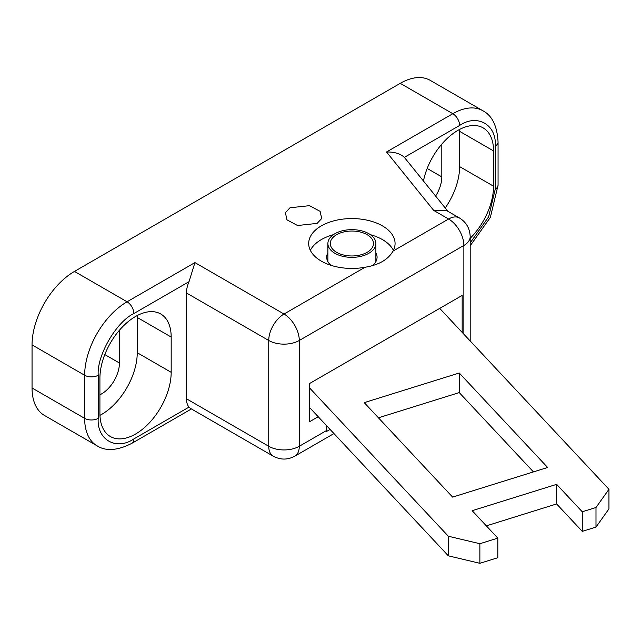 <?xml version="1.0" encoding="UTF-8"?>
<svg xmlns="http://www.w3.org/2000/svg" width="641" height="641" viewBox="0 0 641 641"><rect width="100%" height="100%" fill="white"/><g stroke="black" fill="none" stroke-linecap="round" stroke-linejoin="round"><path stroke-width="0.96" d="M327.888 252.778A25.191 14.543 0 0 0 326.686 257.217A25.191 14.543 0 0 0 330.956 265.318M382.421 225.872A43.195 24.935 0 0 0 335.355 220.464A43.195 24.935 0 0 0 308.69 243.5A43.195 24.935 0 0 0 321.341 261.135A43.195 24.935 0 0 0 365.041 267.257C378.863 264.981 388.19 259.597 393.021 251.096A43.195 24.935 0 0 0 395.072 243.5A43.195 24.935 0 0 0 382.421 225.872M393.406 250.359A43.195 24.935 0 0 0 382.421 239.582A43.195 24.935 0 0 0 370.394 234.686M333.368 234.686A43.195 24.935 0 0 0 310.356 250.359M317.079 223.405L321.686 218.533L320.115 211.346L309.523 205.665L289.996 207.772L285.381 212.652L286.96 219.839L297.544 225.512L317.079 223.405M423.461 180.986A50.391 29.093 -60 0 1 457.93 130.355A50.391 29.093 -60 0 1 483.122 127.863A50.391 29.093 -60 0 1 493.554 150.931L493.554 186.194A50.391 29.093 -60 0 1 470.19 238.316M99.916 378.198A50.391 29.093 -60 0 1 135.547 316.478A50.391 29.093 -60 0 1 160.747 313.986A50.391 29.093 -60 0 1 171.179 337.054L171.179 372.317A50.391 29.093 -60 0 1 149.185 423.028A50.391 29.093 -60 0 1 110.356 436.529A50.391 29.093 -60 0 1 99.916 413.461L99.916 378.198M372.477 265.59A25.191 14.543 0 0 0 377.076 257.217A25.191 14.543 0 0 0 375.874 252.778M32.05 387.989L84.652 418.357A59.99 34.638 120 0 0 97.071 445.824L44.477 415.456A59.99 34.638 -60 0 1 32.05 387.989L32.05 344.89A59.99 34.638 -60 0 1 74.468 271.423L400.24 83.338A59.99 34.638 -60 0 1 430.231 80.365L482.833 110.733A59.99 34.638 120 0 0 452.834 113.705L400.24 83.338M462.169 332.399L462.169 295.421L309.467 383.582L309.467 421.786L318.208 416.738M441.809 144.113L441.809 176.892L427.186 168.447M435.624 196.05A25.191 14.543 120 0 0 441.809 176.892M119.434 330.235L119.434 363.014L104.812 354.569M99.916 394.76A25.191 14.543 120 0 0 119.434 363.014M393.021 251.096L448.596 219.014A21.594 12.467 60 0 1 463.868 245.463L299.283 340.483A21.594 12.467 -120 0 0 284.011 314.034A21.594 12.467 120 0 0 268.739 340.483L186.451 292.969A21.594 12.467 -60 0 1 189.023 281.687L194.936 262.602L284.011 314.034L365.041 267.257M404.351 157.374C400.425 153.656 394.479 151.861 386.523 151.989L452.834 113.705A9.599 5.545 60 0 1 459.621 125.46L404.351 157.374L447.987 211.362M433.717 210.424L448.596 219.014A21.594 12.467 120 0 1 459.389 217.94L446.416 210.448L433.717 210.424L386.523 151.989M333.953 433.564L294.812 456.168A21.594 12.467 -120 0 0 299.283 446.28A21.594 12.467 180 0 1 268.739 446.28A21.594 12.467 120 0 0 273.218 456.168L190.521 408.421L189.023 407.083A21.594 12.467 -60 0 1 186.451 398.766L268.739 446.28L268.739 340.483A21.594 12.467 180 0 0 299.283 340.483L299.283 446.28L326.429 430.608L326.429 425.528M330.083 429.438L326.405 431.561A21.594 12.467 60 0 0 326.429 430.608M459.581 129.45A50.391 29.093 -60 0 1 459.621 131.341L459.621 166.604A50.391 29.093 -60 0 1 445.231 207.948M137.206 315.572A50.391 29.093 -60 0 1 137.246 317.463L137.246 352.726A50.391 29.093 -60 0 1 99.956 415.352M186.451 292.969L186.451 398.766M367.149 234.686A21.594 12.467 0 0 0 336.613 234.686A21.594 12.467 0 0 0 336.613 252.322A21.594 12.467 0 0 0 367.149 252.322A21.594 12.467 0 0 0 367.149 234.686M368.847 233.709A23.997 13.854 180 0 1 375.874 243.5A23.997 13.854 180 0 1 361.067 256.304A23.997 13.854 180 0 1 334.914 253.299A23.997 13.854 180 0 1 327.888 243.5A23.997 13.854 180 0 1 342.703 230.704A23.997 13.854 180 0 1 368.847 233.709M547.63 467.473L459.252 373.006L364.248 402.636L452.626 497.104L547.63 467.473M439.71 308.393L608.95 489.291L595.994 507.504L582.268 511.782L556.612 484.356L472.161 510.693L497.817 538.12L479.869 543.712L448.323 536.229L309.467 387.805M533.44 471.896L459.252 392.596L378.438 417.804M608.95 489.291L608.95 508.882L595.994 527.094L582.268 531.373L556.612 503.946L486.351 525.86M497.817 538.12L497.817 557.71L479.869 563.303L448.323 555.819L309.467 407.396M459.252 373.006L459.252 392.596M595.994 527.094L595.994 507.504M448.323 536.229L448.323 555.819M479.869 543.712L479.869 563.303M556.612 484.356L556.612 503.946M582.268 511.782L582.268 531.373M74.468 271.423L127.07 301.791L194.936 262.602M189.023 281.687L133.857 313.545A9.599 5.545 -120 0 0 127.07 301.791A59.99 34.638 120 0 0 84.652 375.257L32.05 344.89M98.225 375.257L98.225 418.357A9.599 5.545 180 0 1 84.652 418.357L84.652 375.257A9.599 5.545 0 0 0 98.225 375.257C96.631 355.819 116.221 321.878 133.857 313.545M463.868 334.209L463.868 245.463A21.594 12.467 180 0 0 470.19 236.641C469.853 228.396 466.255 222.155 459.389 217.94M191.419 408.942L131.862 443.324A9.599 5.545 -120 0 0 133.857 438.933L189.023 407.083M470.19 245.775L490.357 217.387L498.065 185.217A9.599 5.545 180 0 1 495.253 189.135L488.65 216.802L470.19 242.899M495.253 189.135L495.253 146.036A9.599 5.545 0 0 0 498.065 142.118C497.2 126.013 492.12 115.548 482.833 110.733M459.621 125.46C477.249 113.441 496.847 124.755 495.253 146.036M133.857 438.933C116.221 450.952 96.631 439.638 98.225 418.357M459.621 131.341L493.554 150.931M493.554 186.194L459.621 166.604M137.246 317.463L171.179 337.054M171.179 372.317L137.246 352.726M498.065 185.217L498.065 142.118M131.862 443.324C117.487 450.631 105.885 451.456 97.071 445.824M470.19 340.972L470.19 236.641M294.812 456.168C287.609 460.022 280.413 460.022 273.218 456.168M375.874 243.5L375.874 261.648M327.888 243.5L327.888 261.648"/></g></svg>
